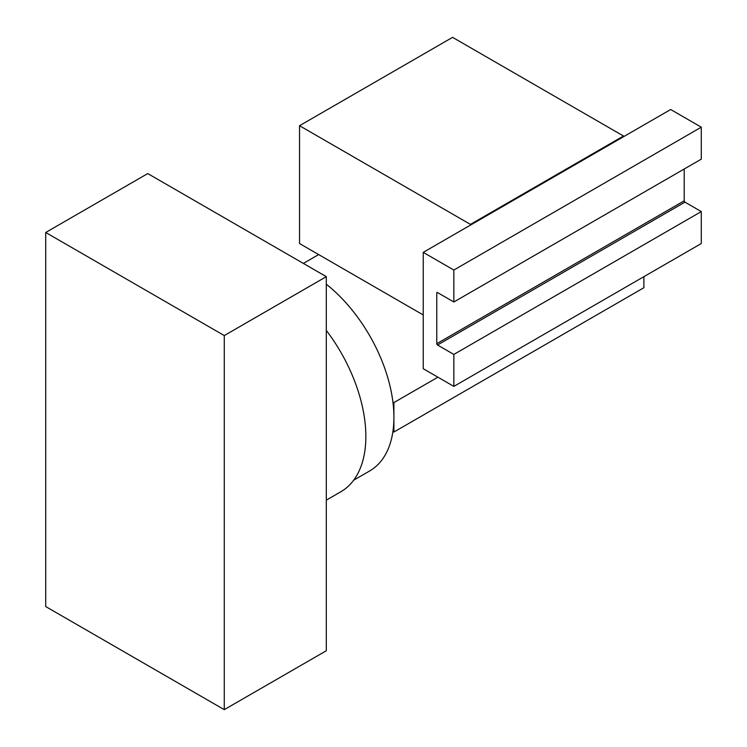 <?xml version="1.0" encoding="UTF-8"?>
<svg xmlns="http://www.w3.org/2000/svg" width="747" height="747" viewBox="0 0 747 747"><rect width="100%" height="100%" fill="white"/><g stroke="black" fill="none" stroke-linecap="round" stroke-linejoin="round"><path stroke-width="1.12" d="M684.196 169.009L684.196 200.822A1.083 0.626 -120 0 0 684.962 202.148L437.527 345.002A1.083 0.626 60 0 1 436.762 343.676L436.762 293.011A1.083 0.626 60 0 1 437.527 292.572L453.849 301.993L453.849 270.041L701.284 127.186L670.675 109.51L470.433 225.118L470.433 224.389L623.484 136.019L623.484 136.757M470.433 225.118L423.241 252.365L423.241 368.71L453.849 386.386L701.284 243.531L701.284 211.578L684.962 202.148M701.284 127.186L701.284 159.148L453.849 301.993M470.433 224.389L299.528 125.711L452.579 37.35L623.484 136.019M453.849 386.386L453.849 354.423L701.284 211.578M299.528 125.711L299.528 243.531L423.241 314.963M423.241 252.365L453.849 270.041M437.527 345.002L453.849 354.423M326.308 284.205A117.242 67.688 60 0 1 393.902 417.312A117.242 67.688 60 0 1 369.625 470.983L353.667 480.2M643.895 276.67L643.895 287.716L393.902 432.037L392.922 431.467M303.357 263.411L318.661 254.578M393.902 432.037L393.902 402.586L392.922 402.017M437.91 377.179L393.902 402.586M326.308 650.74L224.268 709.65L224.277 335.571L326.308 276.661L326.308 650.74M326.308 276.661L147.747 173.575L45.716 232.485L45.716 606.555L224.268 709.65M326.308 330.407A120.846 69.77 60 0 1 340.819 491.778L326.308 500.154M45.716 232.485L224.277 335.571M437.527 292.572L436.762 293.011M436.762 343.676L684.196 200.822"/></g></svg>
